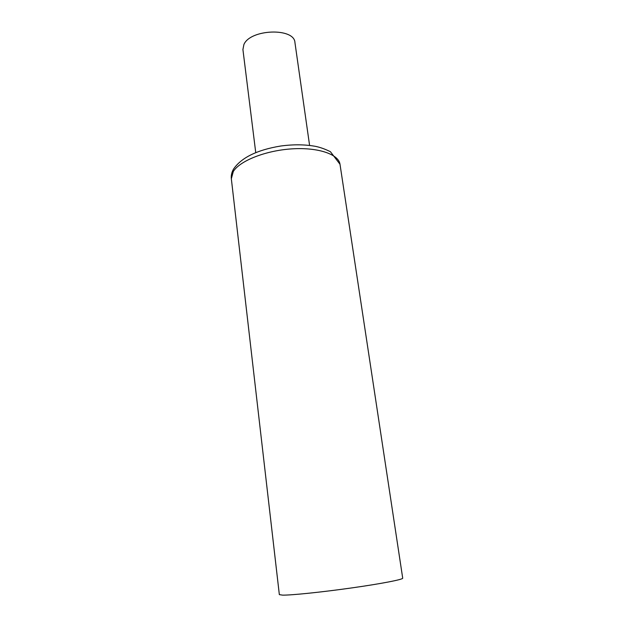 <?xml version="1.0" encoding="UTF-8"?>
<svg xmlns="http://www.w3.org/2000/svg" width="634" height="634" viewBox="0 0 634 634"><rect width="100%" height="100%" fill="white"/><g stroke="black" fill="none" stroke-linecap="round" stroke-linejoin="round"><path stroke-width="0.95" d="M255.74 152.604L242.917 49.547L243.908 44.507C250.303 28.974 294.493 27.516 294.945 42.605L309.59 145.416M282.582 595.136L279.34 594.629L231.339 178.772L233.296 171.513C239.858 160.79 265.638 150.52 291.87 148.871C318.133 147.151 338.746 154.292 339.998 164.269L402.709 578.168C403.232 579.46 381.557 583.7 351.783 587.908C322.048 592.132 291.458 595.278 282.582 595.136M231.339 178.772C230.982 175.57 231.703 172.361 233.494 169.143C241.364 157.644 257.055 149.941 280.569 146.042C293.328 144.306 305.057 144.425 315.756 146.406C320.479 147.413 325.369 149.188 330.433 151.724L339.998 164.269"/></g></svg>
